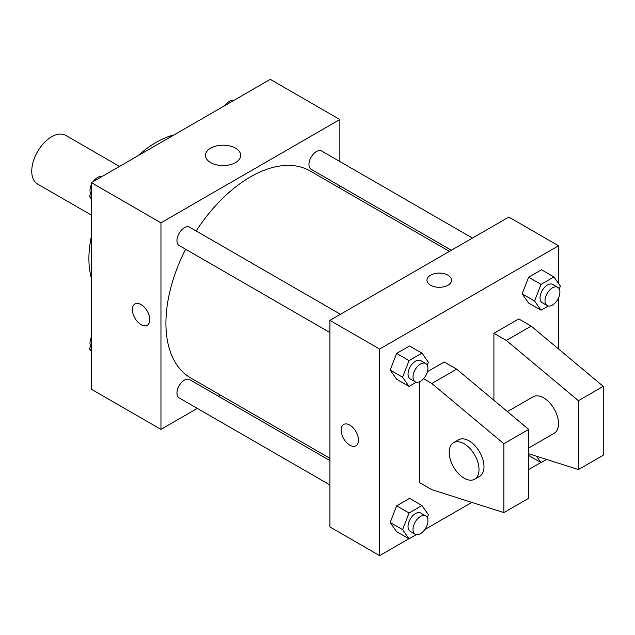 <?xml version="1.0" encoding="UTF-8"?>
<svg xmlns="http://www.w3.org/2000/svg" width="635" height="635" viewBox="0 0 635 635"><rect width="100%" height="100%" fill="white"/><g stroke="black" fill="none" stroke-linecap="round" stroke-linejoin="round"><path stroke-width="0.95" d="M119.499 166.418L65.683 135.35A28.115 16.232 120 0 0 44.021 142.883A28.115 16.232 120 0 0 31.75 171.172A28.115 16.232 120 0 0 37.576 184.039L91.384 215.114M91.384 278.138A94.877 54.777 -60 0 1 91.384 236.363M137.898 155.789A94.877 54.777 -60 0 1 174.077 134.906M197.326 408.4L160.957 429.395L91.384 389.231L91.384 182.65L270.288 79.359L339.86 119.531L339.86 161.52M220.385 395.089L218.416 396.224M185.634 249.237A119.475 68.977 120 0 0 165.925 323.239A119.475 68.977 120 0 0 190.675 377.936L329.922 458.327M449.397 251.389L310.15 170.99A119.475 68.977 120 0 0 196.175 230.973M339.86 185.872L339.86 188.15M160.957 429.395L160.957 222.814L339.86 119.531M472.456 238.077L321.675 151.027A10.541 6.088 120 0 0 313.555 153.853A10.541 6.088 120 0 0 308.951 164.457A10.541 6.088 120 0 0 311.134 169.283L451.374 250.253M329.922 460.605L189.682 379.643A10.541 6.088 120 0 0 181.562 382.468A10.541 6.088 120 0 0 176.959 393.073A10.541 6.088 120 0 0 179.141 397.899L329.922 484.95M329.922 332.542L179.141 245.491A10.541 6.088 -60 0 1 179.141 233.315A10.541 6.088 -60 0 1 189.682 227.227L340.463 314.285M160.957 222.814L91.384 182.65M210.614 162.584A17.629 10.176 180 0 1 205.454 155.392A17.629 10.176 180 0 1 223.076 145.217A17.629 10.176 180 0 1 240.705 155.392A17.629 10.176 180 0 1 229.822 164.79A17.629 10.176 180 0 1 210.614 162.584M149.781 319.651A12.295 7.104 60 0 1 147.233 325.279A12.295 7.104 60 0 1 134.93 318.183A12.295 7.104 60 0 1 134.93 303.982A12.295 7.104 60 0 1 144.407 307.276A12.295 7.104 60 0 1 149.781 319.651M147.233 325.279A12.295 7.104 60 0 1 134.938 318.183A12.295 7.104 60 0 1 134.93 303.974M408.892 538.742L379.619 555.641L329.922 526.947L329.922 320.365L508.825 217.075L558.522 245.769L558.522 283.44M540.885 462.534L528.709 469.567M471.837 502.404L424.807 529.55M558.522 297.95L558.522 348.964M447.953 285.218A12.295 7.104 180 0 1 434.546 286.758A12.295 7.104 180 0 1 426.958 280.202A12.295 7.104 180 0 1 439.253 273.098A12.295 7.104 180 0 1 451.556 280.202A12.295 7.104 180 0 1 447.953 285.218M379.619 555.641L379.619 349.059L329.922 320.365M379.619 349.059L558.522 245.769M451.556 280.202A12.295 7.104 0 0 0 439.253 273.106A12.295 7.104 0 0 0 426.958 280.202M343.654 424.482A12.295 7.104 -120 0 0 341.773 434.34A12.295 7.104 -120 0 0 349.806 445.175A12.295 7.104 60 0 1 341.765 434.34A12.295 7.104 60 0 1 343.654 424.482A12.295 7.104 60 0 1 355.949 431.586A12.295 7.104 60 0 1 355.949 445.786A12.295 7.104 60 0 1 349.806 445.175A12.295 7.104 -120 0 0 355.957 445.786M522.153 293.854L528.614 277.209L541.52 269.756L528.614 277.209L522.153 293.854L528.614 303.038L522.153 293.854L534.583 301.022L541.036 284.385L553.95 276.931L560.403 286.115L559.276 289.02M390.168 370.054L396.621 353.417L409.535 345.964L396.621 353.417L390.168 370.054L396.621 379.238L390.168 370.054L402.59 377.23L409.043 360.593L421.957 353.139L428.411 362.323L427.284 365.22M390.168 522.47L396.621 505.833L409.535 498.372L396.621 505.833L390.168 522.47L396.621 531.654L390.168 522.47L402.59 529.638L409.043 513.001L421.957 505.547L428.411 514.731L427.284 517.636M493.919 400.312L493.919 333.28L518.771 318.937L531.193 326.104L603.25 386.358L603.25 455.224L578.406 469.567L578.406 400.709L506.341 340.455L493.919 333.28M423.537 378.722L431.8 383.492L503.857 443.746L503.857 512.604L431.8 489.648L419.378 482.481L419.378 381.786M503.857 512.604L528.709 498.261L528.709 429.395L456.644 369.141L444.222 361.974L427.442 371.658M528.709 448L554.157 433.308A21.082 12.176 -120 0 0 554.157 408.964A21.082 12.176 -120 0 0 533.075 396.796L507.421 411.599M528.709 453.739L578.406 469.567M453.557 442.698L458.533 439.833A21.082 12.176 60 0 1 479.615 452.001A21.082 12.176 60 0 1 479.615 476.345L474.647 479.219A21.082 12.176 60 0 1 464.106 478.171A21.082 12.176 60 0 1 450.326 459.597A21.082 12.176 60 0 1 453.557 442.698A21.082 12.176 60 0 1 474.647 454.874A21.082 12.176 60 0 1 474.647 479.219M603.25 386.358L578.406 400.709M528.709 429.395L503.857 443.746M531.193 326.104L506.341 340.455M456.644 369.141L431.8 383.492M91.384 199.144L89.503 196.469L91.384 191.627M95.877 180.054L109.022 172.466M91.384 197.556L89.503 196.469M91.384 184.642A10.541 6.088 120 0 0 89.995 190.452A10.541 6.088 120 0 0 90.63 193.572M101.568 176.593A10.541 6.088 120 0 0 93.115 181.65M227.87 103.854L241.014 96.258M233.561 100.394A10.541 6.088 120 0 0 225.1 105.45M91.384 351.56L89.503 348.885L91.384 344.043M91.384 349.972L89.503 348.885M91.384 337.05A10.541 6.088 120 0 0 89.995 342.868A10.541 6.088 120 0 0 90.63 345.98M416.346 382.199L409.043 386.413L402.59 377.23M425.744 363.514L420.767 360.648A10.541 6.088 120 0 0 412.647 363.466A10.541 6.088 120 0 0 408.043 374.078A10.541 6.088 120 0 0 410.226 378.904L415.195 381.77A10.541 6.088 120 0 0 425.744 375.69A10.541 6.088 120 0 0 425.744 363.514A10.541 6.088 120 0 0 417.616 366.339A10.541 6.088 120 0 0 413.012 376.944A10.541 6.088 120 0 0 415.195 381.77M409.043 386.413L396.621 379.238M409.043 360.593L396.621 353.417M421.957 353.139L409.535 345.964M548.338 305.991L541.036 310.205L534.583 301.022M557.728 287.306L552.76 284.44A10.541 6.088 120 0 0 544.639 287.266A10.541 6.088 120 0 0 540.036 297.871A10.541 6.088 120 0 0 542.219 302.697L547.187 305.57A10.541 6.088 120 0 0 557.728 299.482A10.541 6.088 120 0 0 557.728 287.306A10.541 6.088 120 0 0 549.608 290.131A10.541 6.088 120 0 0 545.005 300.744A10.541 6.088 120 0 0 547.187 305.57M541.036 310.205L528.614 303.038M541.036 284.385L528.614 277.209M553.95 276.931L541.52 269.756M416.346 534.606L409.043 538.821L402.59 529.638M425.744 515.93L420.767 513.056A10.541 6.088 120 0 0 412.647 515.882A10.541 6.088 120 0 0 408.043 526.486A10.541 6.088 120 0 0 410.226 531.312L415.195 534.186A10.541 6.088 120 0 0 425.744 528.098A10.541 6.088 120 0 0 425.744 515.93A10.541 6.088 120 0 0 417.616 518.747A10.541 6.088 120 0 0 413.012 529.36A10.541 6.088 120 0 0 415.195 534.186M409.043 538.821L396.621 531.654M409.043 513.001L396.621 505.833M421.957 505.547L409.535 498.372M546.568 459.422L541.036 462.621L536.543 456.232M541.036 462.621L528.709 455.501"/></g></svg>
